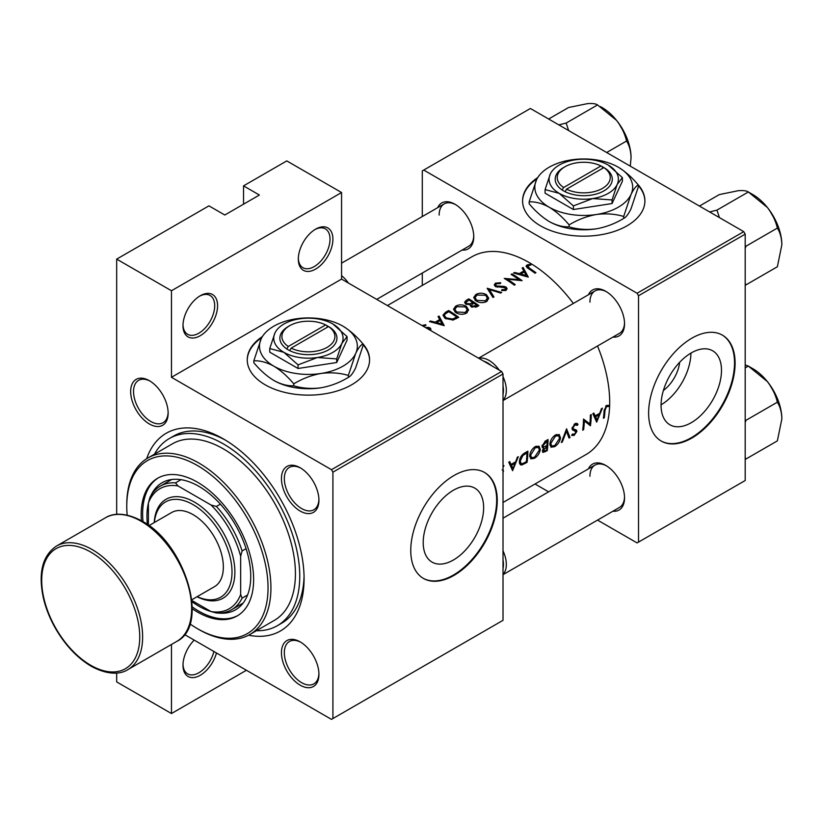 <?xml version="1.0" encoding="UTF-8"?>
<svg xmlns="http://www.w3.org/2000/svg" width="823" height="823" viewBox="0 0 823 823"><rect width="100%" height="100%" fill="white"/><g stroke="black" fill="none" stroke-linecap="round" stroke-linejoin="round"><path stroke-width="1.23" d="M298.317 259.122A24.464 14.125 -60 0 1 315.61 229.154A24.464 14.125 -60 0 1 332.914 239.143A24.464 14.125 -60 0 1 315.61 269.1A24.464 14.125 -60 0 1 298.317 259.122M298.327 258.257A22.427 12.942 120 0 0 302.957 267.722A22.427 12.942 120 0 0 320.24 261.714A22.427 12.942 120 0 0 330.023 239.143A22.427 12.942 120 0 0 325.383 228.876A22.427 12.942 120 0 0 314.88 229.596M182.994 325.702A24.464 14.125 -60 0 1 200.287 295.735A24.464 14.125 -60 0 1 217.581 305.724A24.464 14.125 -60 0 1 200.287 335.681A24.464 14.125 -60 0 1 182.994 325.702M183.004 324.838A22.427 12.942 120 0 0 187.634 334.303A22.427 12.942 120 0 0 204.917 328.295A22.427 12.942 120 0 0 214.7 305.724A22.427 12.942 120 0 0 210.06 295.457A22.427 12.942 120 0 0 199.547 296.187M216.48 652.978A24.464 14.125 -60 0 1 197.191 676.722A24.464 14.125 -60 0 1 182.994 665.272A24.464 14.125 -60 0 1 194.197 640.109M537.738 177.593A61.159 35.307 0 0 0 522.584 200.863A61.159 35.307 0 0 0 560.34 233.485A61.159 35.307 0 0 0 626.992 225.831A61.159 35.307 0 0 0 644.903 200.863A61.159 35.307 0 0 0 637.578 184.105M644.903 201.193A61.159 35.307 0 0 0 638.319 185.587M262.403 336.556A61.159 35.307 0 0 0 247.25 359.826A61.159 35.307 0 0 0 285.005 392.448A61.159 35.307 0 0 0 351.647 384.794A61.159 35.307 0 0 0 369.568 359.826A61.159 35.307 0 0 0 362.243 343.078M369.558 360.155A61.159 35.307 0 0 0 362.974 344.549M721.493 370.35A42.734 24.669 120 0 0 712.646 350.783A42.734 24.669 120 0 0 679.716 362.233A42.734 24.669 120 0 0 661.064 405.235A42.734 24.669 120 0 0 669.922 424.791A42.734 24.669 120 0 0 702.842 413.352A42.734 24.669 120 0 0 721.493 370.35M735.104 363.159A61.159 35.307 120 0 0 722.44 335.156A61.159 35.307 120 0 0 675.313 351.544A61.159 35.307 120 0 0 648.617 413.095A61.159 35.307 120 0 0 661.28 441.087A61.159 35.307 120 0 0 708.408 424.699A61.159 35.307 120 0 0 735.104 363.159M660.992 440.922A61.159 35.307 120 0 0 708.017 424.174A61.159 35.307 120 0 0 734.528 362.82A61.159 35.307 120 0 0 722.152 334.992M483.636 507.668A42.734 24.669 120 0 0 474.789 488.111A42.734 24.669 120 0 0 441.858 499.561A42.734 24.669 120 0 0 423.207 542.563A42.734 24.669 120 0 0 432.065 562.119A42.734 24.669 120 0 0 464.985 550.669A42.734 24.669 120 0 0 483.636 507.668M497.246 500.477A61.159 35.307 120 0 0 484.582 472.484A61.159 35.307 120 0 0 437.455 488.862A61.159 35.307 120 0 0 410.759 550.412A61.159 35.307 120 0 0 423.423 578.415A61.159 35.307 120 0 0 470.55 562.027A61.159 35.307 120 0 0 497.246 500.477M423.135 578.25A61.159 35.307 120 0 0 470.159 561.492A61.159 35.307 120 0 0 496.67 500.147A61.159 35.307 120 0 0 484.294 472.32M130.662 391.532A26.501 15.298 60 0 1 149.405 380.71A26.501 15.298 60 0 1 168.139 413.177A26.501 15.298 60 0 1 149.405 423.989A26.501 15.298 60 0 1 130.662 391.532M150.136 381.152A24.464 14.125 -120 0 0 138.614 380.339A24.464 14.125 -120 0 0 133.542 391.532A24.464 14.125 -120 0 0 144.22 416.15A24.464 14.125 -120 0 0 163.077 422.703A24.464 14.125 -120 0 0 168.129 412.313M281.445 478.585A26.501 15.298 60 0 1 300.189 467.773A26.501 15.298 60 0 1 318.933 500.23A26.501 15.298 60 0 1 300.189 511.052A26.501 15.298 60 0 1 281.445 478.585M300.92 468.215A24.464 14.125 -120 0 0 289.398 467.392A24.464 14.125 -120 0 0 284.326 478.585A24.464 14.125 -120 0 0 295.015 503.213A24.464 14.125 -120 0 0 313.861 509.766A24.464 14.125 -120 0 0 318.913 499.376M281.445 652.701A26.501 15.298 60 0 1 300.189 641.889A26.501 15.298 60 0 1 318.933 674.346A26.501 15.298 60 0 1 300.189 685.168A26.501 15.298 60 0 1 281.445 652.701M300.92 642.321A24.464 14.125 -120 0 0 289.398 641.508A24.464 14.125 -120 0 0 284.326 652.701A24.464 14.125 -120 0 0 295.015 677.319A24.464 14.125 -120 0 0 313.861 683.882A24.464 14.125 -120 0 0 318.913 673.481M588.466 468.843A26.501 15.298 60 0 1 605.8 465.437A26.501 15.298 60 0 1 624.534 497.905A26.501 15.298 60 0 1 612.929 511.206M606.53 465.88A24.464 14.125 -120 0 0 595.008 465.067A24.464 14.125 -120 0 0 589.937 476.26M588.466 294.727A26.501 15.298 60 0 1 605.8 291.332A26.501 15.298 60 0 1 624.534 323.789A26.501 15.298 60 0 1 612.929 337.101M606.53 291.764A24.464 14.125 -120 0 0 595.008 290.951A24.464 14.125 -120 0 0 589.937 302.144M437.682 207.663A26.501 15.298 60 0 1 455.016 204.269A26.501 15.298 60 0 1 473.75 236.726A26.501 15.298 60 0 1 462.145 250.038M455.747 204.711A24.464 14.125 -120 0 0 444.225 203.888A24.464 14.125 -120 0 0 439.153 215.091M146.669 458.709A114.16 65.912 60 0 1 223.352 438.896A114.16 65.912 60 0 1 304.078 578.713A114.16 65.912 60 0 1 248.567 635.212M225.543 440.192A108.05 62.383 -120 0 0 173.653 436.036L169.332 438.536A108.05 62.383 -120 0 0 154.467 454.173M596.675 422.148L602.405 408.126L601.418 408.702L599.761 413.249L595.183 415.893L593.815 413.084L592.827 413.65L596.675 422.148M571.646 435.151L574.094 435.439L576.892 431.458L576.501 430.11L573.261 428.814L572.952 427.909L574.999 424.822L577.149 425.45L578.024 424.38L577.139 423.434L575.02 423.65L572.047 428.413L572.942 430.223L575.534 431.036L572.098 429.05L575.987 432.034L574.341 434.266L572.541 434.009L571.646 435.151L572.139 435.604M576.45 424.74L577.149 425.45M572.067 428.176L573.631 429.081L572.078 428.125M573.055 434.421L572.541 434.009M554.651 446.663C557.963 444.482 559.907 441.529 560.504 437.815L559.187 434.534L555.432 434.956C552.223 437.188 550.381 440.202 549.887 443.988L551.019 447.218L554.651 446.663L553.642 446.076M534.477 458.308C537.779 456.127 539.723 453.185 540.32 449.461L539.003 446.189L535.248 446.601C532.049 448.833 530.197 451.848 529.714 455.644L530.835 458.864L534.477 458.308L533.458 457.732M503.326 466.795L503.985 465.664M503.018 472.896L503.285 470.242L502.081 469.851M604.308 417.745A114.16 65.912 -120 0 0 604.987 410.379L606.5 406.634L608.423 406.541L608.979 405.348L606.572 405.43L604.092 410.79A114.16 65.912 60 0 1 603.403 418.259L604.308 417.745L603.526 417.292M512.585 470.694L518.315 456.672L517.328 457.249L515.671 461.796L511.093 464.439L509.725 461.631L508.737 462.207L512.585 470.694M527.882 451.148L524.765 452.959C521.556 454.882 519.755 457.722 519.375 461.466L520.383 464.8L521.885 464.964L527.07 462.331A114.16 65.912 -120 0 0 527.882 451.148M547.254 450.675A114.16 65.912 -120 0 0 548.067 439.503L545.34 441.077L542.018 446.179L542.645 447.856L543.777 447.938L542.398 450.963L542.892 452.455L547.254 450.675L546.359 450.16M570.02 437.538L566.574 428.814L561.358 442.537L562.325 441.982L566.44 431.283L569.053 438.093L570.02 437.538L568.57 436.694M591.274 414.555L590.369 415.07A114.16 65.912 60 0 1 589.844 423.917L583.517 419.03A114.16 65.912 60 0 1 582.705 430.213L583.61 429.688A114.16 65.912 -120 0 0 584.351 420.954L590.461 425.728A114.16 65.912 -120 0 0 591.274 414.555M503.018 502.472L586.048 454.533A114.16 65.912 -120 0 0 609.689 402.272A114.16 65.912 -120 0 0 597.508 345.999M573.364 303.45A114.16 65.912 -120 0 0 471.877 256.797L387.407 305.559M528.304 277.104L523.13 267.496L522.142 268.061L523.84 270.962L519.272 273.596L514.54 272.454L513.562 273.02L528.304 277.104M505.291 287.7L505.096 289.48L501.824 289.686L501.629 290.601L506.032 290.303L507.133 288.719L506.155 287.145L504.057 286.394L496.248 285.982L495.6 284.995L496.516 283.781L500.415 283.544L500.754 282.731L495.487 283.153L494.253 284.861L495.333 286.497L505.291 287.7L505.795 290.426M486.588 301.527L488.749 298.276L486.475 294.716C482.947 292.803 479.428 292.71 475.9 294.459L473.688 297.556L475.92 300.868C479.459 302.967 483.019 303.183 486.588 301.527M466.404 313.182L468.565 309.932L466.291 306.362C462.773 304.448 459.244 304.366 455.716 306.115L453.504 309.201L455.736 312.524C459.285 314.623 462.835 314.839 466.404 313.182M444.214 325.651L439.04 316.042L438.052 316.618L439.749 319.509L435.182 322.153L430.45 321.001L429.472 321.567L444.214 325.651M428.33 328.202L429.256 328.511L429.287 329.745M423.65 325.846L425.892 325.476L425.81 324.715L422.703 325.322L422.703 325.939M430.285 330.321L430.974 329.272L430.12 327.966L428.649 327.4L426.365 327.472L426.365 328.058M448.617 310.518L445.49 312.318L442.949 315.199L445.253 318.408L453.103 320.034L458.709 317.287A114.16 65.912 -120 0 0 448.617 310.518L448.617 311.742M470.231 305.683L470.231 304.644L471.209 306.804L476.918 306.763L478.883 305.631A114.16 65.912 -120 0 0 468.801 298.862L466.065 300.436L464.553 302.36L465.705 304.068L470.231 304.644L470.128 305.168M501.66 292.484L487.165 288.256L492.987 297.494L493.954 296.928L489.366 289.531L500.682 293.05L501.66 292.484M512.009 273.915L511.104 274.44A114.16 65.912 60 0 1 519.025 279.625L504.242 278.4A114.16 65.912 60 0 1 514.334 285.17L515.239 284.645A114.16 65.912 -120 0 0 507.297 279.192L522.101 280.684A114.16 65.912 -120 0 0 512.009 273.915L512.009 274.985M535.938 272.691A114.16 65.912 -120 0 0 529.23 268.031L528.027 265.582L530.876 265.016L530.64 264.234L527.039 264.934L526.01 266.271L528.222 268.483A114.16 65.912 60 0 1 535.032 273.215L535.938 272.691M527.481 268L528.027 265.582M246.416 670.261L171.462 713.541L116.681 681.917L116.681 673.049M116.681 514.334L116.681 259.122L208.939 205.853L224.792 215.009L259.389 195.03L243.536 185.875L243.536 204.186M332.914 718.541L503.018 620.326L503.018 373.971L332.914 472.176L332.914 718.541L331.474 719.374L184.547 634.543M597.539 520.095L637.084 542.923L745.196 480.509L745.196 234.154L638.525 295.735L637.084 293.245L743.755 231.654L530.403 108.482L422.292 170.896L422.292 216.552M637.084 293.245L423.732 170.063M422.292 285.427L422.292 273.051M548.612 491.845L535.012 483.996M638.525 542.1L638.525 295.735M743.755 231.654L745.196 234.154M503.018 574.67L619.472 507.431A24.464 14.125 -120 0 0 624.523 497.041M376.697 299.377L468.688 246.262A24.464 14.125 -120 0 0 473.739 235.872M503.018 400.554L619.472 333.325A24.464 14.125 -120 0 0 624.523 322.925M332.914 472.176L331.474 469.686L171.462 377.304L171.462 290.745L116.681 259.122M331.474 469.686L501.577 371.471L341.566 279.09L171.462 377.304M243.536 185.875L286.785 160.907L341.566 192.531L341.566 279.09M171.462 713.541L171.462 644.46M501.577 371.471L503.018 373.971M256.406 630.727A108.05 62.383 -120 0 0 277.382 625.675L281.703 623.186A108.05 62.383 -120 0 0 304.047 576.162M661.064 404.834A42.734 24.669 120 0 0 690.929 353.108M679.675 362.274A27.077 15.627 -60 0 1 663.379 390.503M261.755 337.656A61.159 35.307 0 0 0 247.25 360.155M537.09 178.694A61.159 35.307 0 0 0 522.584 201.193M171.462 290.745L341.566 192.531M183.004 664.408A22.427 12.942 120 0 0 187.634 673.872A22.427 12.942 120 0 0 213.908 651.497M425.81 325.476L425.81 324.715M428.649 328.264L428.649 327.4M430.12 330.218L430.12 327.966M430.45 321.793L430.45 321.001M435.182 322.976L435.182 322.153M439.749 320.785L439.749 319.509M439.04 318.275L439.04 316.042M442.321 324.169L436.694 322.544L440.295 320.466L442.321 325.044M436.694 323.388L436.694 322.544M448.741 311.67A114.16 65.912 60 0 1 456.765 317.04L452.671 319.036L446.159 317.894L444.41 315.466L444.955 314.16L448.741 311.67M456.765 318.408L456.765 317.04M452.671 320.126L452.671 319.036M446.159 318.954L446.159 317.894M466.291 307.637L466.291 306.362M455.716 307.524L455.716 306.115M465.324 312.442L456.642 311.999L454.862 309.366L456.786 306.712L465.396 306.886L467.176 309.674L465.324 312.442L465.324 313.697M456.642 313.059L456.642 311.999M468.801 300.086L468.801 298.862M466.065 302.02L466.065 300.436M476.949 305.395L472.104 306.269L471.435 305.199L473.709 303.111A114.16 65.912 60 0 1 476.949 305.395L476.949 306.753M475.715 307.349L475.715 306.105M472.104 307.288L472.104 306.269M472.68 302.411L470.067 303.769L466.62 303.553L465.941 302.494L468.925 300.014A114.16 65.912 60 0 1 472.68 302.411L472.68 303.718M470.067 304.685L470.067 303.769M466.62 304.52L466.62 303.553M486.475 295.992L486.475 294.716M475.9 295.869L475.9 294.459M485.508 300.786L476.826 300.354L475.046 297.71L476.97 295.066L485.57 295.241L487.36 298.019L485.508 300.786L485.508 302.051M476.826 301.413L476.826 300.354M489.366 291.579L489.366 289.531M495.487 286.579L495.487 283.153M496.248 286.918L496.248 285.982M497.606 287.217L497.606 286.404M504.057 287.237L504.057 286.394M506.155 290.221L506.155 287.145M501.824 290.632L501.824 289.686M505.096 290.684L505.096 289.48M507.297 280.293L507.297 279.192M519.025 280.406L519.025 279.625M514.54 273.246L514.54 272.454M519.272 274.429L519.272 273.596M523.84 272.228L523.84 270.962M523.13 269.728L523.13 267.496M526.411 275.623L520.784 273.997L524.385 271.919L526.411 276.497M520.784 274.831L520.784 273.997M527.039 267.67L527.039 264.934M530.64 265.037L530.64 264.234M606.53 405.451L608.423 406.541M606.047 405.78L607.158 406.418M605.646 406.14L606.5 406.634M509.355 463.431L511.093 464.439M512.914 468.534L511.505 465.314L515.116 463.236L512.914 468.534L511.289 467.587M509.787 464.326L511.505 465.314M514.138 462.68L515.116 463.236M503.018 471.003L503.532 471.301M526.175 461.816L527.07 462.331M519.529 463.606L521.885 464.964M526.957 452.856A114.16 65.912 60 0 1 526.309 461.744L522.533 463.637L521.093 463.544L520.28 460.952L522.903 455.479L526.957 452.856L525.948 452.269M519.488 460.499L520.28 460.952M522.091 455.006L522.903 455.479M539.374 448.916L540.32 449.461M534.58 457.228L531.524 457.66L530.619 455.119L535.269 447.763L538.396 447.414L539.415 449.986L534.58 457.228M529.827 454.666L530.619 455.119M534.322 447.218L535.269 447.763M542.069 446.94L543.777 447.938M546.493 450.088L545.258 450.798L543.303 450.418L546.853 446.56A114.16 65.912 60 0 1 546.493 450.088M543.571 451.261L542.604 450.016M545.268 446.354L546.246 446.91M545.896 446.015L546.853 446.56M546.935 445.418L544.456 446.724L543.355 446.724L542.923 445.654L547.141 441.2A114.16 65.912 60 0 1 546.935 445.418M542.162 445.222L542.923 445.654M544.857 441.375L545.844 441.941M546.133 440.614L547.141 441.2M559.558 437.26L560.504 437.815M554.753 445.572L551.708 446.015L550.793 443.474L555.443 436.118L558.57 435.758L559.599 438.34L554.753 445.572M550.011 443.021L550.793 443.474M554.507 435.573L555.443 436.118M565.782 430.913L566.44 431.283M561.739 441.642L562.325 441.982M576.059 423.248L578.024 424.38M574.115 424.318L574.999 424.822M572.201 427.466L572.952 427.909M572.057 428.67L576.892 431.458M572.252 434.369L574.094 435.439M572.283 429.565L574.207 430.666M589.443 425.141L590.461 425.728M583.486 420.45L584.351 420.954M582.828 429.236L583.61 429.688M583.497 420.008L589.844 423.917M593.445 414.885L595.183 415.893M597.004 419.987L595.595 416.767L599.206 414.689L597.004 419.987L595.379 419.041M593.877 415.78L595.595 416.767M598.228 414.134L599.206 414.689M192.232 608.742A79.512 45.903 -120 0 0 197.407 612.003A79.512 45.903 -120 0 0 237.158 615.943A79.512 45.903 -120 0 0 249.348 552.233A79.512 45.903 -120 0 0 197.407 482.165A79.512 45.903 -120 0 0 157.656 478.235A79.512 45.903 -120 0 0 141.422 520.743M192.232 606.901A79.512 45.903 -120 0 0 198.847 611.17A79.512 45.903 -120 0 0 237.878 615.511M189.959 623.896A99.892 57.672 -120 0 0 197.407 628.649A99.892 57.672 -120 0 0 268.041 587.869A99.892 57.672 -120 0 0 197.407 465.52A99.892 57.672 -120 0 0 126.773 506.31A99.892 57.672 -120 0 0 127.164 515.126M198.847 629.482L197.407 628.649L198.847 629.482A101.929 58.855 60 0 0 249.811 634.533L274.316 620.388A101.929 58.855 -120 0 0 289.943 538.705A101.929 58.855 -120 0 0 223.352 448.874A101.929 58.855 -120 0 0 172.388 443.834L147.883 457.979A101.929 58.855 60 0 1 198.847 463.03A101.929 58.855 60 0 1 265.438 552.85A101.929 58.855 60 0 1 249.811 634.533M126.773 506.31L126.773 504.643A101.929 58.855 60 0 1 147.883 457.979M277.382 625.675A108.05 62.383 -120 0 0 293.945 539.096A108.05 62.383 -120 0 0 223.352 443.885A108.05 62.383 -120 0 0 169.332 438.536M150.784 495.888A73.391 42.374 60 0 1 162.152 482.7A73.391 42.374 60 0 1 198.847 486.331A73.391 42.374 60 0 1 246.797 551.009A73.391 42.374 60 0 1 235.543 609.812A73.391 42.374 60 0 1 218.434 613.053M210.997 611.53A73.391 42.374 60 0 1 198.847 606.181A73.391 42.374 60 0 1 191.965 601.675M147.41 524.498A73.391 42.374 60 0 1 148.397 503.1M158.376 477.824A79.512 45.903 -120 0 0 143.017 521.659M503.018 394.361A22.427 12.952 -120 0 0 503.45 390.369A22.427 12.952 -120 0 0 503.018 385.874M503.018 376.697A24.464 14.125 60 0 1 506.33 390.369A24.464 14.125 60 0 1 503.018 400.215M478.852 358.355A24.464 14.125 60 0 1 499.211 370.113M491.269 365.525A22.427 12.952 -120 0 0 483.914 361.276M568.631 130.548L566.173 123.049L558.838 124.89M606.674 152.512L626.57 141.021C629.389 145.465 630.881 151.051 631.066 157.769L630.264 166.133M566.173 123.049L597.56 104.922L616.561 120.384C621.478 126.814 624.822 133.696 626.57 141.021M548.643 119.006L568.549 107.515L587.54 103.626C592.467 103.276 595.811 103.708 597.56 104.922M631.066 157.769A41.027 23.692 -120 0 0 616.561 120.384A41.027 23.692 -120 0 0 600.358 106.599M503.018 568.477A22.427 12.952 -120 0 0 503.45 564.485A22.427 12.952 -120 0 0 503.018 559.99M503.018 550.813A24.464 14.125 60 0 1 506.33 564.485A24.464 14.125 60 0 1 503.018 574.331M781.85 418.938A41.027 23.692 60 0 0 767.345 381.553A41.027 23.692 -120 0 0 752.839 368.683L748.344 366.091L767.345 381.553C772.272 387.993 775.605 394.865 777.365 402.19C780.173 406.634 781.675 412.22 781.85 418.938L777.365 440.871L745.977 458.997L745.196 457.578M745.196 422.631L745.977 420.306L745.196 419.853M745.977 420.306L777.365 402.19M745.196 367.912L748.344 366.091L745.196 364.97M341.566 275.633A24.464 14.125 60 0 1 348.427 283.061M781.85 244.822A41.027 23.692 60 0 0 767.345 207.437A41.027 23.692 -120 0 0 752.839 194.578L748.344 191.985L767.345 207.437C772.272 213.877 775.605 220.749 777.365 228.074C780.173 232.518 781.675 238.104 781.85 244.822L777.365 266.755L745.977 284.881L745.196 283.462M745.196 248.515L745.977 246.2L745.196 245.738M745.977 246.2L777.365 228.074M719.415 217.601L716.956 210.102L748.344 191.985C746.595 190.761 743.251 190.329 738.334 190.689L719.333 194.578L699.437 206.069M716.956 210.102L709.621 211.953M181.019 479.686L175.525 482.854L177.963 485.92A69.317 40.018 -120 0 0 148.397 502.997L148.397 525.197M246.067 548.663L242.096 550.957L240.655 556.255A69.317 40.018 -120 0 0 211.089 505.044L177.963 485.92M211.089 505.044L216.398 506.454A71.354 41.191 60 0 1 242.096 550.957M220.379 504.16L216.398 506.454M148.397 502.997L149.837 497.689A71.354 41.191 60 0 1 160.29 486.126A71.354 41.191 60 0 1 175.525 482.854M240.655 594.504L242.096 598.156A71.354 41.191 60 0 1 231.644 609.709A71.354 41.191 60 0 1 216.398 612.981L211.089 611.582A69.317 40.018 -120 0 0 240.655 594.504L240.655 556.255M191.852 600.481L211.089 611.582M247.579 594.978L242.096 598.156M197.191 596.644A55.048 31.778 -120 0 0 231.952 569.65A55.048 31.778 -120 0 0 193.076 504.643A55.048 31.778 -120 0 0 154.374 522.492M154.24 522.574A57.085 32.961 60 0 1 194.526 502.143A57.085 32.961 60 0 1 234.864 570.586A57.085 32.961 60 0 1 197.047 596.726M148.973 525.619L171.678 512.503A42.817 24.721 60 0 1 193.076 514.632A42.817 24.721 60 0 1 221.048 552.356A42.817 24.721 60 0 1 214.484 586.665L191.78 599.772M600.985 165.937L563.611 187.51L562.119 190.041L565.051 191.677A28.538 16.481 0 0 0 603.928 190.874A28.538 16.481 0 0 0 605.317 168.427L600.985 165.937A26.501 15.298 0 0 0 565 166.74A26.501 15.298 0 0 0 563.611 187.51M565 166.74L563.56 167.563A28.538 16.481 0 0 0 562.171 190.01M545.083 189.578L559.239 193.364L573.384 205.915L592.714 198.549L612.045 199.938L612.045 203.548L622.394 181.225L622.394 177.614L608.248 165.073A34.659 20.009 0 0 0 574.773 159.888A34.659 20.009 0 0 0 550.268 174.044L545.083 189.578L545.083 193.189L573.384 209.526L612.045 203.548M573.384 205.915L573.384 209.526M612.045 199.938L617.219 184.403L622.394 177.614M536.483 179.898A48.927 28.249 0 0 0 549.147 207.18A48.927 28.249 0 0 0 596.408 214.494A48.927 28.249 0 0 0 631.004 194.516A48.927 28.249 0 0 0 618.34 167.234A48.927 28.249 0 0 0 571.08 159.919A48.927 28.249 0 0 0 536.483 179.898L529.168 201.83L529.168 203.785C535.423 211.264 542.079 217.169 549.147 221.5A48.927 28.249 0 0 0 596.408 228.815C586.82 230.059 577.725 229.401 569.115 226.85C562.85 227.107 556.194 225.327 549.147 221.5M529.168 201.83C535.444 201.573 542.1 203.363 549.147 207.18C556.204 211.511 562.87 217.416 569.115 224.895C577.612 219.72 586.706 216.254 596.408 214.494C605.985 213.25 615.09 213.898 623.69 216.459L623.69 218.414C615.192 223.589 606.098 227.055 596.408 228.815M569.115 224.895L569.115 226.85M623.69 216.459L631.004 194.516C633.566 189.228 636.004 186.029 638.319 184.949L638.319 186.903L631.004 208.836C628.433 214.134 625.994 217.323 623.69 218.414M638.319 184.949C632.043 177.449 625.387 171.554 618.34 167.234M550.268 174.044A34.659 20.009 0 0 0 559.239 193.364A34.659 20.009 0 0 0 592.714 198.549A34.659 20.009 0 0 0 617.219 184.403A34.659 20.009 0 0 0 608.248 165.073M565.051 191.677L566.502 189.177L603.866 167.604L605.317 168.427M566.502 189.177A26.501 15.298 0 0 0 602.487 188.374A26.501 15.298 0 0 0 603.866 167.604M602.487 168.396L602.487 166.74M325.651 324.9L288.276 346.473L286.785 349.003L289.717 350.639A28.538 16.481 0 0 0 328.583 349.837A28.538 16.481 0 0 0 329.972 327.389L325.651 324.9A26.501 15.298 0 0 0 289.665 325.702A26.501 15.298 0 0 0 288.276 346.473M289.665 325.702L288.225 326.536A28.538 16.481 0 0 0 286.836 348.973M269.749 348.541L283.894 352.337L298.049 364.877L317.38 357.511L336.7 358.9L336.7 362.511L347.059 340.197L347.059 336.586L332.914 324.036A34.659 20.009 0 0 0 299.438 318.861A34.659 20.009 0 0 0 274.933 333.006L269.749 348.541L269.749 352.151L298.049 368.488L336.7 362.511M298.049 364.877L298.049 368.488M336.7 358.9L341.884 343.366L347.059 336.586M261.148 338.86A48.927 28.249 0 0 0 273.812 366.153A48.927 28.249 0 0 0 321.073 373.457A48.927 28.249 0 0 0 355.67 353.489A48.927 28.249 0 0 0 343.006 326.196A48.927 28.249 0 0 0 295.745 318.892A48.927 28.249 0 0 0 261.148 338.86L253.834 360.793L253.834 362.748C260.089 370.237 266.745 376.142 273.812 380.463A48.927 28.249 0 0 0 321.073 387.777C311.485 389.022 302.391 388.374 293.78 385.812C287.515 386.069 280.859 384.29 273.812 380.463M253.834 360.793C260.099 360.546 266.765 362.326 273.812 366.153C280.869 370.473 287.525 376.378 293.78 383.857C302.278 378.683 311.372 375.216 321.073 373.457C330.651 372.212 339.745 372.87 348.355 375.422L348.355 377.376C339.858 382.551 330.764 386.018 321.073 387.777M293.78 383.857L293.78 385.812M348.355 375.422L355.67 353.489C358.231 348.191 360.669 345.002 362.974 343.911L362.974 345.866L355.67 367.799C353.098 373.097 350.66 376.286 348.355 377.376M362.974 343.911C356.709 336.422 350.053 330.517 343.006 326.196M274.933 333.006A34.659 20.009 0 0 0 283.894 352.337A34.659 20.009 0 0 0 317.38 357.511A34.659 20.009 0 0 0 341.884 343.366A34.659 20.009 0 0 0 332.914 324.036M289.717 350.639L291.157 348.139L328.531 326.566L329.972 327.389M291.157 348.139A26.501 15.298 0 0 0 327.143 347.337A26.501 15.298 0 0 0 328.531 326.566M327.143 327.369L327.143 325.702M445.49 313.686L445.49 312.318M456.055 318.799L456.055 317.452M472.073 304.14L472.073 302.761M501.032 287.258L501.032 286.414M529.23 269.142L529.23 268.031M604.154 409.895L604.987 410.379M524.107 462.968L525.033 463.503M524.786 452.938L525.794 453.524M544.301 451.251L545.289 451.817M92.176 549.579A71.354 41.191 60 0 1 138.789 612.456A71.354 41.191 60 0 1 127.853 669.634C122.318 673.307 110.004 676.485 91.147 666.208C77.28 657.947 65.439 645.427 55.614 628.638C49.822 618.505 45.707 608.166 43.28 597.632C38.105 572.705 42.508 555.504 56.499 546.05A71.354 41.191 60 0 1 92.176 549.579M90.725 665.272A69.317 40.018 -120 0 0 139.745 636.971A69.317 40.018 -120 0 0 90.725 552.079A69.317 40.018 -120 0 0 41.716 580.38A69.317 40.018 -120 0 0 90.725 665.272M105.509 517.749C111.259 513.964 123.635 511.021 142.204 521.185C185.124 543.54 209.988 625.377 176.863 641.343A71.354 41.191 -120 0 0 187.798 584.165A71.354 41.191 -120 0 0 141.186 521.288A71.354 41.191 -120 0 0 105.509 517.749L56.499 546.05M429.668 329.169L429.668 329.961M444.41 315.466L444.41 317.771M454.862 309.366L454.862 311.845M467.176 309.674L467.176 312.647M471.435 305.199L471.435 306.948M465.941 302.494L465.941 304.201M475.046 297.71L475.046 300.2M487.36 298.019L487.36 301.002M495.6 284.995L495.6 286.641M521.052 463.524L519.354 462.547M531.524 457.66L529.703 456.611M538.396 447.414L536.195 446.148M543.54 451.241L542.45 450.613M543.355 446.724L542.038 445.953M551.708 446.015L549.877 444.955M558.57 435.758L556.379 434.493M576.45 424.75L574.793 423.783M595.008 290.951L478.554 358.18M618.577 123.018L625.902 135.713M503.018 518.171L595.008 465.067M776.686 396.881L769.361 384.187M341.566 263.165L444.225 203.888M776.686 222.766L769.361 210.071M243.114 603.094L231.644 609.709M171.76 479.5L160.29 486.126M176.863 641.343L127.853 669.634"/></g></svg>
